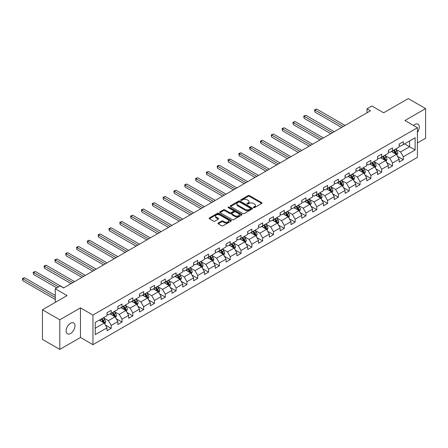 <?xml version="1.0" encoding="UTF-8"?>
<svg xmlns="http://www.w3.org/2000/svg" width="448" height="448" viewBox="0 0 448 448"><rect width="100%" height="100%" fill="white"/><g stroke="black" fill="none" stroke-linecap="round" stroke-linejoin="round"><path stroke-width="0.67" d="M253.54 207.631A0.672 0.386 0 0 0 254.492 207.631L261.727 203.459A0.963 0.554 0 0 0 262.007 203.062A0.963 0.554 0 0 0 261.727 202.67L249.469 195.597A0.963 0.554 0 0 0 248.108 195.597L240.878 199.774A0.672 0.386 0 0 0 240.677 200.049A0.672 0.386 0 0 0 240.878 200.323A0.672 0.386 0 0 0 241.83 200.323L242.766 199.78A3.08 1.781 0 0 1 247.122 199.78L248.142 200.374A3.08 1.781 0 0 1 249.043 201.628A3.08 1.781 0 0 1 248.142 202.888L247.206 203.426A0.672 0.386 0 0 0 247.01 203.7A0.672 0.386 0 0 0 247.206 203.98A0.672 0.386 0 0 0 248.158 203.98L249.099 203.437A3.08 1.781 0 0 1 253.456 203.437L254.475 204.025A3.08 1.781 0 0 1 255.377 205.285A3.08 1.781 0 0 1 254.475 206.545L253.54 207.082A0.672 0.386 0 0 0 253.344 207.357A0.672 0.386 0 0 0 253.54 207.631L253.54 207.082M70.549 333.519A6.278 3.623 120 0 0 74.648 327.986A6.278 3.623 120 0 0 73.69 322.958A6.278 3.623 120 0 0 70.549 323.271A6.278 3.623 120 0 0 66.45 328.804A6.278 3.623 120 0 0 67.413 333.833A6.278 3.623 120 0 0 70.549 333.519M417.413 132.317A6.278 3.623 120 0 0 417.99 124.18A6.278 3.623 120 0 0 414.848 124.488A6.278 3.623 120 0 0 413.526 125.485M218.221 223.031A0.963 0.554 0 0 0 217.941 223.423A0.963 0.554 0 0 0 218.221 223.815L221.659 225.803A0.963 0.554 0 0 0 223.02 225.803L231.056 221.166A0.963 0.554 0 0 0 231.336 220.769A0.963 0.554 0 0 0 231.056 220.377L218.803 213.304A0.963 0.554 0 0 0 217.437 213.304L209.406 217.941A0.963 0.554 0 0 0 209.121 218.333A0.963 0.554 0 0 0 209.406 218.725L213.556 221.127A0.963 0.554 0 0 0 214.922 221.127L218.361 219.139A0.963 0.554 0 0 0 218.641 218.747A0.963 0.554 0 0 0 218.361 218.355L216.3 217.162A2.576 1.49 0 0 1 215.544 216.115A2.576 1.49 0 0 1 217.134 214.738A2.576 1.49 0 0 1 219.94 215.062L228.01 219.722A2.576 1.49 0 0 1 228.766 220.769A2.576 1.49 0 0 1 227.175 222.146A2.576 1.49 0 0 1 224.364 221.822L223.02 221.049A0.963 0.554 0 0 0 221.659 221.049L218.221 223.031L218.221 223.815M417.413 142.951L425.6 138.225L425.6 108.59L408.262 98.582L383.639 112.795L371.846 105.991L366.99 108.791L370.457 110.796L63.616 287.952L60.144 285.947L55.289 288.753L55.289 302.366M59.797 319.788L59.797 349.418L80.466 337.484L80.466 307.854L59.797 319.788L42.459 309.775L67.082 295.557L55.289 288.753M80.466 307.854L92.954 315.062L417.413 127.736L417.413 157.366L92.954 344.691L92.954 315.062M425.6 108.59L404.93 120.523L417.413 127.736M242.833 213.578A0.963 0.554 0 0 0 244.194 213.578L252.23 208.942A0.963 0.554 0 0 0 252.51 208.55A0.963 0.554 0 0 0 252.23 208.152L239.971 201.079A0.963 0.554 0 0 0 238.61 201.079L230.58 205.716A0.963 0.554 0 0 0 230.294 206.108A0.963 0.554 0 0 0 230.58 206.506L242.833 213.578M228.497 207.777A0.672 0.386 0 0 1 229.186 207.872L229.186 207.071L241.64 214.267A0.963 0.554 0 0 1 241.926 214.659A0.963 0.554 0 0 1 241.64 215.051L233.61 219.688A0.963 0.554 0 0 1 232.249 219.688L219.99 212.615L219.99 211.831A0.963 0.554 0 0 0 219.71 212.223A0.963 0.554 0 0 0 219.99 212.615M219.99 211.831L223.429 209.843A0.963 0.554 0 0 1 224.79 209.843L229.762 212.716A0.963 0.554 0 0 0 231.123 212.716L233.402 211.394A0.963 0.554 0 0 0 233.688 211.002A0.963 0.554 0 0 0 233.402 210.61L228.228 207.626A0.672 0.386 0 0 1 228.032 207.346A0.672 0.386 0 0 1 228.446 206.987A0.672 0.386 0 0 1 229.186 207.071M59.797 349.418L42.459 339.41L42.459 309.775M105.403 325.013L111.194 328.356L111.194 325.433L117.852 321.586L117.852 324.509L122.013 322.106L122.013 319.183L128.671 315.342L128.671 318.265L132.832 315.862L132.832 312.939L139.49 309.092L139.49 312.015L143.657 309.613L143.657 306.69L150.315 302.848L150.315 305.771L154.476 303.369L154.476 300.446L161.134 296.598L161.134 299.522L165.295 297.119L165.295 294.196L171.954 290.354L171.954 293.278L176.114 290.875L176.114 287.952L182.773 284.105L182.773 287.028L186.934 284.626L186.934 281.702L193.592 277.861L193.592 280.784L197.753 278.382L197.753 275.458L204.411 271.611L204.411 274.534L208.572 272.132L208.572 269.209L215.23 265.367L215.23 268.29L219.397 265.888L219.397 262.965L226.055 259.118L226.055 262.041L230.216 259.638L230.216 256.715L236.874 252.874L236.874 255.797L241.035 253.394L241.035 250.471L247.694 246.624L247.694 249.547L251.854 247.145L251.854 244.222L258.513 240.38L258.513 243.303L262.674 240.901L262.674 237.978L269.332 234.13L269.332 237.054L273.493 234.651L273.493 231.728L280.151 227.886L280.151 230.81L284.318 228.407L284.318 225.484L290.976 221.637L290.976 224.56L295.137 222.158L295.137 219.234L301.795 215.393L301.795 218.316L305.956 215.914L305.956 212.99L312.614 209.143L312.614 212.066L316.775 209.664L316.775 206.741L323.434 202.899L323.434 205.822L327.594 203.42L327.594 200.497L334.253 196.65L334.253 199.573L338.414 197.17L338.414 194.247L345.072 190.406L345.072 193.329L349.233 190.921L349.233 187.998L355.891 184.156L355.891 187.079L360.058 184.677L360.058 181.754L366.716 177.906L366.716 180.83L370.877 178.427L370.877 175.504L377.535 171.662L377.535 174.586L381.696 172.183L381.696 169.26L388.354 165.413L388.354 168.336L392.515 165.934L392.515 163.01L399.174 159.169L399.174 162.092L403.334 159.69L403.334 156.766L415.128 149.957L415.128 137.782L409.578 140.986L409.578 146.754L415.128 149.957M111.194 328.356L107.033 330.758L107.033 327.835L95.239 334.645L95.239 322.47L107.033 315.661L107.033 312.738L111.194 310.335L111.194 313.258L117.852 309.417L117.852 306.494L122.013 304.091L122.013 307.014L128.671 303.167L128.671 300.244L132.832 297.842L132.832 300.765L139.49 296.923L139.49 294L143.657 291.592L143.657 294.515L150.315 290.674L150.315 287.75L154.476 285.348L154.476 288.271L161.134 284.424L161.134 281.501L165.295 279.098L165.295 282.022L171.954 278.18L171.954 275.257L176.114 272.854L176.114 275.778L182.773 271.93L182.773 269.007L186.934 266.605L186.934 269.528L193.592 265.686L193.592 262.763L197.753 260.361L197.753 263.284L204.411 259.437L204.411 256.514L208.572 254.111L208.572 257.034L215.23 253.193L215.23 250.27L219.397 247.867L219.397 250.79L226.055 246.943L226.055 244.02L230.216 241.618L230.216 244.541L236.874 240.699L236.874 237.776L241.035 235.374L241.035 238.297L247.694 234.45L247.694 231.526L251.854 229.124L251.854 232.047L258.513 228.206L258.513 225.282L262.674 222.88L262.674 225.803L269.332 221.956L269.332 219.033L273.493 216.63L273.493 219.554L280.151 215.712L280.151 212.789L284.318 210.386L284.318 213.31L290.976 209.462L290.976 206.539L295.137 204.137L295.137 207.06L301.795 203.218L301.795 200.295L305.956 197.893L305.956 200.816L312.614 196.969L312.614 194.046L316.775 191.643L316.775 194.566L323.434 190.725L323.434 187.802L327.594 185.399L327.594 188.322L334.253 184.475L334.253 181.552L338.414 179.15L338.414 182.073L345.072 178.231L345.072 175.308L349.233 172.906L349.233 175.829L355.891 171.982L355.891 169.058L360.058 166.656L360.058 169.579L366.716 165.738L366.716 162.814L370.877 160.412L370.877 163.335L377.535 159.488L377.535 156.565L381.696 154.162L381.696 157.086L388.354 153.244L388.354 150.321L392.515 147.918L392.515 150.842L399.174 146.994L399.174 144.071L403.334 141.669L403.334 144.592L415.128 137.782M110.085 313.897L115.08 316.781L108.422 320.628L103.426 317.744M107.033 314.059L108.422 314.86L111.194 313.258M108.422 320.628L111.194 325.433M115.08 316.781L117.852 321.586M120.904 307.653L125.899 310.537L119.241 314.378L114.246 311.494M117.852 307.815L119.241 308.616L122.013 307.014M119.241 314.378L122.013 319.183M125.899 310.537L128.671 315.342M131.723 301.403L136.718 304.287L130.06 308.134L125.065 305.25M128.671 301.566L130.06 302.366L132.832 300.765M130.06 308.134L132.832 312.939M136.718 304.287L139.49 309.092M142.542 295.159L147.538 298.043L140.879 301.885L135.884 299.001M139.49 295.322L140.879 296.122L143.657 294.515M140.879 301.885L143.657 306.69M147.538 298.043L150.315 302.848M153.362 288.91L158.357 291.794L151.698 295.641L146.703 292.757M150.315 289.072L151.698 289.873L154.476 288.271M151.698 295.641L154.476 300.446M158.357 291.794L161.134 296.598M164.186 282.666L169.176 285.55L162.518 289.391L157.528 286.507M161.134 282.822L162.518 283.623L165.295 282.022M162.518 289.391L165.295 294.196M169.176 285.55L171.954 290.354M175.006 276.416L180.001 279.3L173.342 283.147L168.347 280.263M171.954 276.578L173.342 277.379L176.114 275.778M173.342 283.147L176.114 287.952M180.001 279.3L182.773 284.105M185.825 270.172L190.82 273.056L184.162 276.898L179.166 274.014M182.773 270.329L184.162 271.13L186.934 269.528M184.162 276.898L186.934 281.702M190.82 273.056L193.592 277.861M196.644 263.922L201.639 266.806L194.981 270.654L189.986 267.77M193.592 264.085L194.981 264.886L197.753 263.284M194.981 270.654L197.753 275.458M201.639 266.806L204.411 271.611M207.463 257.678L212.458 260.562L205.8 264.404L200.805 261.52M204.411 257.835L205.8 258.636L208.572 257.034M205.8 264.404L208.572 269.209M212.458 260.562L215.23 265.367M218.282 251.429L223.278 254.313L216.619 258.16L211.624 255.276M215.23 251.591L216.619 252.392L219.397 250.79M216.619 258.16L219.397 262.965M223.278 254.313L226.055 259.118M229.107 245.185L234.097 248.069L227.438 251.91L222.449 249.026M226.055 245.342L227.438 246.142L230.216 244.541M227.438 251.91L230.216 256.715M234.097 248.069L236.874 252.874M239.926 238.935L244.916 241.819L238.258 245.666L233.268 242.782M236.874 239.098L238.258 239.898L241.035 238.297M238.258 245.666L241.035 250.471M244.916 241.819L247.694 246.624M250.746 232.691L255.741 235.575L249.082 239.417L244.087 236.533M247.694 232.848L249.082 233.649L251.854 232.047M249.082 239.417L251.854 244.222M255.741 235.575L258.513 240.38M261.565 226.442L266.56 229.326L259.902 233.173L254.906 230.289M258.513 226.604L259.902 227.405L262.674 225.803M259.902 233.173L262.674 237.978M266.56 229.326L269.332 234.13M272.384 220.198L277.379 223.082L270.721 226.923L265.726 224.039M269.332 220.354L270.721 221.155L273.493 219.554M270.721 226.923L273.493 231.728M277.379 223.082L280.151 227.886M283.203 213.948L288.198 216.832L281.54 220.674L276.545 217.795M280.151 214.11L281.54 214.911L284.318 213.31M281.54 220.674L284.318 225.484M288.198 216.832L290.976 221.637M294.022 207.704L299.018 210.588L292.359 214.43L287.364 211.546M290.976 207.861L292.359 208.662L295.137 207.06M292.359 214.43L295.137 219.234M299.018 210.588L301.795 215.393M304.847 201.454L309.837 204.338L303.178 208.18L298.189 205.302M301.795 201.617L303.178 202.418L305.956 200.816M303.178 208.18L305.956 212.99M309.837 204.338L312.614 209.143M315.666 195.21L320.662 198.089L314.003 201.936L309.008 199.052M312.614 195.367L314.003 196.168L316.775 194.566M314.003 201.936L316.775 206.741M320.662 198.089L323.434 202.899M326.486 188.961L331.481 191.845L324.822 195.686L319.827 192.808M323.434 189.123L324.822 189.924L327.594 188.322M324.822 195.686L327.594 200.497M331.481 191.845L334.253 196.65M337.305 182.717L342.3 185.595L335.642 189.442L330.646 186.558M334.253 182.874L335.642 183.674L338.414 182.073M335.642 189.442L338.414 194.247M342.3 185.595L345.072 190.406M348.124 176.467L353.119 179.351L346.461 183.193L341.466 180.314M345.072 176.63L346.461 177.43L349.233 175.829M346.461 183.193L349.233 187.998M353.119 179.351L355.891 184.156M358.943 170.223L363.938 173.102L357.28 176.949L352.285 174.065M355.891 170.38L357.28 171.181L360.058 169.579M357.28 176.949L360.058 181.754M363.938 173.102L366.716 177.906M369.768 163.974L374.758 166.858L368.099 170.699L363.11 167.815M366.716 164.136L368.099 164.937L370.877 163.335M368.099 170.699L370.877 175.504M374.758 166.858L377.535 171.662M380.587 157.724L385.582 160.608L378.918 164.455L373.929 161.571M377.535 157.886L378.918 158.687L381.696 157.086M378.918 164.455L381.696 169.26M385.582 160.608L388.354 165.413M391.406 151.48L396.402 154.364L389.743 158.206L384.748 155.322M388.354 151.642L389.743 152.443L392.515 150.842M389.743 158.206L392.515 163.01M396.402 154.364L399.174 159.169M404.583 143.87L409.578 146.754L400.562 151.962L395.567 149.078M399.174 145.393L400.562 146.194L403.334 144.592M400.562 151.962L403.334 156.766M80.466 337.484L92.954 344.691M366.99 108.791L366.99 112.795M95.239 328.233L104.255 323.03L99.266 320.146M104.255 323.03L107.033 327.835M397.544 156.346L403.334 159.69M386.725 162.59L392.515 165.934M375.906 168.84L381.696 172.183M365.086 175.084L370.877 178.427M354.262 181.334L360.058 184.677M343.442 187.578L349.233 190.921M332.623 193.827L338.414 197.17M321.804 200.071L327.594 203.42M310.985 206.321L316.775 209.664M300.166 212.565L305.956 215.914M289.341 218.814L295.137 222.158M278.522 225.064L284.318 228.407M267.702 231.308L273.493 234.651M256.883 237.558L262.674 240.901M246.064 243.802L251.854 247.145M235.245 250.051L241.035 253.394M224.426 256.295L230.216 259.638M213.601 262.545L219.397 265.888M202.782 268.789L208.572 272.132M191.962 275.038L197.753 278.382M181.143 281.282L186.934 284.626M170.324 287.532L176.114 290.875M159.505 293.776L165.295 297.119M148.68 300.026L154.476 303.369M137.861 306.27L143.657 309.613M127.042 312.519L132.832 315.862M116.222 318.763L122.013 322.106M253.809 207.726L254.475 207.346A3.08 1.781 0 0 0 255.377 206.086L255.377 205.285M249.043 201.628L249.043 202.429A3.08 1.781 0 0 1 248.142 203.689L247.475 204.075M261.71 203.465L249.469 196.398A0.963 0.554 0 0 0 248.108 196.398L241.147 200.418M252.23 208.152L252.23 208.942L239.971 201.88A0.963 0.554 0 0 0 238.61 201.88L230.591 206.511L230.58 205.716M250.527 208.824A0.672 0.386 0 0 0 250.723 208.55A0.672 0.386 0 0 0 250.527 208.27L239.77 202.059A0.672 0.386 0 0 0 238.818 202.059L237.826 202.63A3.08 1.781 0 0 0 236.925 203.89A3.08 1.781 0 0 0 237.826 205.145L245.179 209.39A3.08 1.781 0 0 0 249.542 209.39L250.527 208.824L250.527 209.625A0.672 0.386 0 0 0 250.723 209.35L250.723 208.55M236.925 203.89L236.925 204.691A3.08 1.781 0 0 0 237.826 205.946L237.826 205.145M250.527 209.625L249.542 210.19A3.08 1.781 0 0 1 245.179 210.19L237.826 205.946M220.007 212.621L223.429 210.644L223.429 209.843M233.688 211.002L233.688 211.803A0.963 0.554 0 0 1 233.402 212.195L231.123 213.517A0.963 0.554 0 0 1 229.762 213.517L224.79 210.644A0.963 0.554 0 0 0 223.429 210.644M229.186 207.872L241.629 215.062M234.92 215.69A2.576 1.49 0 0 0 237.726 216.014A2.576 1.49 0 0 0 239.316 214.642A2.576 1.49 0 0 0 238.56 213.59L235.721 211.949A0.963 0.554 0 0 0 234.354 211.949L232.075 213.265A0.963 0.554 0 0 0 231.795 213.657A0.963 0.554 0 0 0 232.075 214.049L234.92 215.69L234.92 216.49A2.576 1.49 0 0 0 237.726 216.815A2.576 1.49 0 0 0 239.316 215.443L239.316 214.642M231.795 213.657L231.795 214.458A0.963 0.554 0 0 0 232.075 214.85L232.075 214.049M234.92 216.49L232.075 214.85M228.766 220.769L228.766 221.57A2.576 1.49 0 0 1 227.175 222.947A2.576 1.49 0 0 1 224.364 222.622L223.02 221.85A0.963 0.554 0 0 0 221.659 221.85L218.232 223.826M215.544 216.115L215.544 216.916A2.576 1.49 0 0 0 216.3 217.963L216.3 217.162M218.344 219.145L216.3 217.963M231.056 220.377L231.056 221.166L218.803 214.105A0.963 0.554 0 0 0 217.437 214.105L209.418 218.736L209.406 217.941M396.95 155.31L397.774 153.233A2.598 1.501 -120 0 0 396.945 151.021L395.511 149.111M393.014 152.41L392.045 151.11M345.072 125.451L316.658 109.043L314.922 110.046L314.922 112.05L341.606 127.456M393.361 150.349L394.794 152.264A2.598 1.501 60 0 1 395.539 153.826L396.368 153.345A2.598 1.501 -120 0 0 395.623 151.782L394.195 149.873M393.54 150.248L395.13 152.365A1.322 0.767 60 0 1 395.371 152.768L396.368 153.345M314.922 112.05L314.541 109.827L343.342 126.454M314.541 109.827L316.658 109.043M386.126 161.56L386.954 159.482A2.598 1.501 -120 0 0 386.126 157.265L384.692 155.355M382.194 158.659L381.226 157.36M334.253 131.695L305.838 115.293L304.102 116.295L304.102 118.294L330.786 133.7M382.542 156.598L383.975 158.508A2.598 1.501 60 0 1 384.714 160.07L385.549 159.589A2.598 1.501 -120 0 0 384.804 158.026L383.376 156.117M382.721 156.492L384.311 158.614A1.322 0.767 60 0 1 384.552 159.018L385.549 159.589M304.102 118.294L303.722 116.071L332.517 132.698M303.722 116.071L305.838 115.293M375.306 167.804L376.135 165.726A2.598 1.501 -120 0 0 375.301 163.514L373.873 161.605M371.375 164.903L370.401 163.604M323.434 137.945L295.019 121.537L293.283 122.539L293.283 124.544L319.967 139.95M371.722 162.842L373.15 164.758A2.598 1.501 60 0 1 373.895 166.32L374.73 165.838A2.598 1.501 -120 0 0 373.985 164.276L372.551 162.366M371.902 162.742L373.492 164.858A1.322 0.767 60 0 1 373.733 165.262L374.73 165.838M293.283 124.544L292.902 122.321L321.698 138.947M292.902 122.321L295.019 121.537M364.487 174.054L365.31 171.976A2.598 1.501 -120 0 0 364.482 169.758L363.054 167.849M360.556 171.153L359.582 169.854M312.614 144.194L284.194 127.786L282.464 128.789L282.464 130.788L309.148 146.194M360.903 169.092L362.331 171.002A2.598 1.501 60 0 1 363.076 172.564L363.91 172.088A2.598 1.501 -120 0 0 363.166 170.52L361.732 168.61M361.082 168.986L362.673 171.108A1.322 0.767 60 0 1 362.914 171.511L363.91 172.088M282.464 130.788L282.083 128.565L310.878 145.191M282.083 128.565L284.194 127.786M353.668 180.298L354.491 178.22A2.598 1.501 -120 0 0 353.662 176.008L352.229 174.098M349.737 177.397L348.762 176.098M301.795 150.438L273.375 134.03L271.645 135.033L271.645 137.038L298.323 152.443M350.084 175.336L351.512 177.251A2.598 1.501 60 0 1 352.257 178.814L353.091 178.332A2.598 1.501 -120 0 0 352.346 176.77L350.913 174.86M350.263 175.235L351.848 177.352A1.322 0.767 60 0 1 352.089 177.755L353.091 178.332M271.645 137.038L271.264 134.814L300.059 151.441M271.264 134.814L273.375 134.03M342.849 186.547L343.672 184.47A2.598 1.501 -120 0 0 342.843 182.252L341.41 180.342M338.918 183.646L337.943 182.347M290.97 156.688L262.556 140.28L260.826 141.282L260.826 143.282L287.504 158.687M339.259 181.586L340.693 183.495A2.598 1.501 60 0 1 341.438 185.058L342.266 184.582A2.598 1.501 -120 0 0 341.527 183.014L340.094 181.104M339.444 181.479L341.029 183.602A1.322 0.767 60 0 1 341.27 184.005L342.266 184.582M260.826 143.282L260.439 141.058L289.24 157.685M260.439 141.058L262.556 140.28M332.03 192.791L332.853 190.714A2.598 1.501 -120 0 0 332.024 188.502L330.59 186.592M328.098 189.89L327.124 188.591M280.151 162.932L251.737 146.524L250.001 147.526L250.001 149.531L276.685 164.937M328.44 187.83L329.874 189.745A2.598 1.501 60 0 1 330.618 191.307L331.447 190.826A2.598 1.501 -120 0 0 330.702 189.263L329.274 187.354M328.625 187.729L330.21 189.846A1.322 0.767 60 0 1 330.45 190.249L331.447 190.826M250.001 149.531L249.62 147.308L278.421 163.934M249.62 147.308L251.737 146.524M321.205 199.041L322.034 196.963A2.598 1.501 -120 0 0 321.205 194.751L319.771 192.836M317.274 196.14L316.305 194.841M269.332 169.182L240.918 152.774L239.182 153.776L239.182 155.775L265.866 171.181M317.621 194.079L319.054 195.989A2.598 1.501 60 0 1 319.799 197.551L320.628 197.075A2.598 1.501 -120 0 0 319.883 195.507L318.455 193.598M317.8 193.973L319.39 196.095A1.322 0.767 60 0 1 319.631 196.498L320.628 197.075M239.182 155.775L238.801 153.552L267.602 170.178M238.801 153.552L240.918 152.774M310.386 205.285L311.214 203.207A2.598 1.501 -120 0 0 310.38 200.995L308.952 199.086M306.454 202.384L305.486 201.085M258.513 175.426L230.098 159.018L228.362 160.02L228.362 162.025L255.046 177.43M306.802 200.323L308.235 202.238A2.598 1.501 60 0 1 308.974 203.801L309.809 203.319A2.598 1.501 -120 0 0 309.064 201.757L307.636 199.847M306.981 200.222L308.571 202.339A1.322 0.767 60 0 1 308.812 202.742L309.809 203.319M228.362 162.025L227.982 159.802L256.777 176.428M227.982 159.802L230.098 159.018M299.566 211.534L300.39 209.457A2.598 1.501 -120 0 0 299.561 207.245L298.133 205.33M295.635 208.634L294.661 207.334M247.694 181.675L219.279 165.267L217.543 166.27L217.543 168.269L244.227 183.674M295.982 206.573L297.41 208.482A2.598 1.501 60 0 1 298.155 210.045L298.99 209.569A2.598 1.501 -120 0 0 298.245 208.001L296.811 206.091M296.162 206.466L297.752 208.589A1.322 0.767 60 0 1 297.993 208.992L298.99 209.569M217.543 168.269L217.162 166.046L245.958 182.672M217.162 166.046L219.279 165.267M288.747 217.784L289.57 215.701A2.598 1.501 -120 0 0 288.742 213.489L287.314 211.579M284.816 214.878L283.842 213.578M236.874 187.919L208.454 171.517L206.724 172.514L206.724 174.518L233.402 189.924M285.163 212.822L286.591 214.732A2.598 1.501 60 0 1 287.336 216.294L288.17 215.813A2.598 1.501 -120 0 0 287.426 214.25L285.992 212.341M285.342 212.716L286.933 214.833A1.322 0.767 60 0 1 287.168 215.236L288.17 215.813M206.724 174.518L206.343 172.295L235.138 188.922M206.343 172.295L208.454 171.517M277.928 224.028L278.751 221.95A2.598 1.501 -120 0 0 277.922 219.738L276.489 217.823M273.997 221.127L273.022 219.828M226.055 194.169L197.635 177.761L195.905 178.763L195.905 180.762L222.583 196.168M274.338 219.066L275.772 220.976A2.598 1.501 60 0 1 276.517 222.538L277.351 222.062A2.598 1.501 -120 0 0 276.606 220.494L275.173 218.585M274.523 218.96L276.108 221.082A1.322 0.767 60 0 1 276.349 221.486L277.351 222.062M195.905 180.762L195.518 178.539L224.319 195.166M195.518 178.539L197.635 177.761M267.109 230.278L267.932 228.194A2.598 1.501 -120 0 0 267.103 225.982L265.67 224.073M263.178 227.371L262.203 226.072M215.23 200.413L186.816 184.01L185.08 185.007L185.08 187.012L211.764 202.418M263.519 225.316L264.953 227.226A2.598 1.501 60 0 1 265.698 228.788L266.526 228.306A2.598 1.501 -120 0 0 265.787 226.744L264.354 224.834M263.704 225.21L265.289 227.326A1.322 0.767 60 0 1 265.53 227.73L266.526 228.306M185.08 187.012L184.699 184.789L213.5 201.415M184.699 184.789L186.816 184.01M256.29 236.522L257.113 234.444A2.598 1.501 -120 0 0 256.284 232.232L254.85 230.317M252.353 233.621L251.384 232.322M204.411 206.662L175.997 190.254L174.261 191.257L174.261 193.256L200.945 208.662M252.7 231.56L254.134 233.47A2.598 1.501 60 0 1 254.878 235.038L255.707 234.556A2.598 1.501 -120 0 0 254.962 232.994L253.534 231.078M252.879 231.454L254.47 233.576A1.322 0.767 60 0 1 254.71 233.979L255.707 234.556M174.261 193.256L173.88 191.038L202.681 207.659M173.88 191.038L175.997 190.254M245.465 242.771L246.294 240.688A2.598 1.501 -120 0 0 245.465 238.476L244.031 236.566M241.534 239.865L240.565 238.566M193.592 212.906L165.178 196.504L163.442 197.501L163.442 199.506L190.126 214.911M241.881 237.81L243.314 239.719A2.598 1.501 60 0 1 244.054 241.282L244.888 240.8A2.598 1.501 -120 0 0 244.143 239.238L242.715 237.328M242.06 237.703L243.65 239.82A1.322 0.767 60 0 1 243.891 240.223L244.888 240.8M163.442 199.506L163.061 197.282L191.856 213.909M163.061 197.282L165.178 196.504M234.646 249.015L235.474 246.938A2.598 1.501 -120 0 0 234.64 244.726L233.212 242.81M230.714 246.114L229.74 244.815M182.773 219.156L154.358 202.748L152.622 203.75L152.622 205.75L179.306 221.155M231.062 244.054L232.49 245.963A2.598 1.501 60 0 1 233.234 247.531L234.069 247.05A2.598 1.501 -120 0 0 233.324 245.487L231.89 243.572M231.241 243.947L232.831 246.07A1.322 0.767 60 0 1 233.072 246.473L234.069 247.05M152.622 205.75L152.242 203.532L181.037 220.158M152.242 203.532L154.358 202.748M223.826 255.265L224.65 253.182A2.598 1.501 -120 0 0 223.821 250.97L222.393 249.06M219.895 252.358L218.921 251.059M171.954 225.4L143.534 208.998L141.803 209.994L141.803 211.999L168.487 227.405M220.242 250.303L221.67 252.213A2.598 1.501 60 0 1 222.415 253.775L223.25 253.294A2.598 1.501 -120 0 0 222.505 251.731L221.071 249.822M220.422 250.197L222.012 252.319A1.322 0.767 60 0 1 222.253 252.717L223.25 253.294M141.803 211.999L141.422 209.776L170.218 226.402M141.422 209.776L143.534 208.998M213.007 261.509L213.83 259.431A2.598 1.501 -120 0 0 213.002 257.219L211.568 255.304M209.076 258.608L208.102 257.309M161.134 231.65L132.714 215.242L130.984 216.244L130.984 218.243L157.662 233.649M209.423 256.547L210.851 258.457A2.598 1.501 60 0 1 211.596 260.025L212.43 259.543A2.598 1.501 -120 0 0 211.686 257.981L210.252 256.066M209.602 256.441L211.187 258.563A1.322 0.767 60 0 1 211.428 258.966L212.43 259.543M130.984 218.243L130.603 216.026L159.398 232.652M130.603 216.026L132.714 215.242M202.188 267.758L203.011 265.675A2.598 1.501 -120 0 0 202.182 263.463L200.749 261.554M198.257 264.852L197.282 263.558M150.31 237.894L121.895 221.491L120.165 222.488L120.165 224.493L146.843 239.898M198.598 262.797L200.032 264.706A2.598 1.501 60 0 1 200.777 266.269L201.606 265.787A2.598 1.501 -120 0 0 200.866 264.225L199.433 262.315M198.783 262.69L200.368 264.813A1.322 0.767 60 0 1 200.609 265.21L201.606 265.787M120.165 224.493L119.778 222.27L148.579 238.896M119.778 222.27L121.895 221.491M191.369 274.002L192.192 271.925A2.598 1.501 -120 0 0 191.363 269.713L189.93 267.803M187.438 271.102L186.463 269.802M139.49 244.143L111.076 227.735L109.34 228.738L109.34 230.737L136.024 246.142M187.779 269.041L189.213 270.95A2.598 1.501 60 0 1 189.958 272.518L190.786 272.037A2.598 1.501 -120 0 0 190.042 270.474L188.614 268.559M187.964 268.94L189.549 271.057A1.322 0.767 60 0 1 189.79 271.46L190.786 272.037M109.34 230.737L108.959 228.519L137.76 245.146M108.959 228.519L111.076 227.735M180.544 280.252L181.373 278.174A2.598 1.501 -120 0 0 180.544 275.957L179.11 274.047M176.613 277.346L175.644 276.052M128.671 250.387L100.257 233.985L98.521 234.982L98.521 236.986L125.205 252.392M176.96 275.29L178.394 277.2A2.598 1.501 60 0 1 179.138 278.762L179.967 278.281A2.598 1.501 -120 0 0 179.222 276.718L177.794 274.809M177.139 275.184L178.73 277.306A1.322 0.767 60 0 1 178.97 277.704L179.967 278.281M98.521 236.986L98.14 234.763L126.941 251.39M98.14 234.763L100.257 233.985M169.725 286.496L170.554 284.418A2.598 1.501 -120 0 0 169.719 282.206L168.291 280.297M165.794 283.595L164.825 282.296M117.852 256.637L89.438 240.229L87.702 241.231L87.702 243.236L114.386 258.636M166.141 281.534L167.574 283.444A2.598 1.501 60 0 1 168.314 285.012L169.148 284.53A2.598 1.501 -120 0 0 168.403 282.968L166.975 281.053M166.32 281.434L167.91 283.55A1.322 0.767 60 0 1 168.151 283.954L169.148 284.53M87.702 243.236L87.321 241.013L116.116 257.639M87.321 241.013L89.438 240.229M158.906 292.746L159.729 290.668A2.598 1.501 -120 0 0 158.9 288.45L157.472 286.541M154.974 289.839L154 288.546M107.033 262.881L78.618 246.478L76.882 247.481L76.882 249.48L103.566 264.886M155.322 287.784L156.75 289.694A2.598 1.501 60 0 1 157.494 291.256L158.329 290.774A2.598 1.501 -120 0 0 157.584 289.212L156.15 287.302M155.501 287.678L157.091 289.8A1.322 0.767 60 0 1 157.332 290.198L158.329 290.774M76.882 249.48L76.502 247.257L105.297 263.883M76.502 247.257L78.618 246.478M148.086 298.99L148.91 296.912A2.598 1.501 -120 0 0 148.081 294.7L146.653 292.79M144.155 296.089L143.181 294.79M96.214 269.13L67.794 252.722L66.063 253.725L66.063 255.73L92.742 271.13M144.502 294.028L145.93 295.943A2.598 1.501 60 0 1 146.675 297.506L147.51 297.024A2.598 1.501 -120 0 0 146.765 295.462L145.331 293.546M144.682 293.927L146.272 296.044A1.322 0.767 60 0 1 146.507 296.447L147.51 297.024M66.063 255.73L65.682 253.506L94.478 270.133M65.682 253.506L67.794 252.722M137.267 305.239L138.09 303.162A2.598 1.501 -120 0 0 137.262 300.944L135.828 299.034M133.336 302.333L132.362 301.039M85.394 275.374L56.974 258.972L55.244 259.974L55.244 261.974L81.922 277.379M133.678 300.278L135.111 302.187A2.598 1.501 60 0 1 135.856 303.75L136.69 303.268A2.598 1.501 -120 0 0 135.946 301.706L134.512 299.796M133.862 300.171L135.447 302.294A1.322 0.767 60 0 1 135.688 302.697L136.69 303.268M55.244 261.974L54.858 259.75L83.658 276.377M54.858 259.75L56.974 258.972M126.448 311.483L127.271 309.406A2.598 1.501 -120 0 0 126.442 307.194L125.009 305.284M122.517 308.582L121.542 307.283M74.57 281.624L46.155 265.216L44.419 266.218L44.419 268.223L71.103 283.623M122.858 306.522L124.292 308.437A2.598 1.501 60 0 1 125.037 309.999L125.866 309.518A2.598 1.501 -120 0 0 125.126 307.955L123.693 306.04M123.043 306.421L124.628 308.538A1.322 0.767 60 0 1 124.869 308.941L125.866 309.518M44.419 268.223L44.038 266L72.839 282.626M44.038 266L46.155 265.216M115.623 317.733L116.452 315.655A2.598 1.501 -120 0 0 115.623 313.438L114.19 311.528M111.692 314.826L110.723 313.533M63.75 287.868L35.336 271.466L33.6 272.468L33.6 274.467L56.818 287.868M112.039 312.771L113.473 314.681A2.598 1.501 60 0 1 114.218 316.243L115.046 315.762A2.598 1.501 -120 0 0 114.302 314.199L112.874 312.29M112.218 312.665L113.809 314.787A1.322 0.767 60 0 1 114.05 315.19L115.046 315.762M33.6 274.467L33.219 272.244L58.548 286.871M33.219 272.244L35.336 271.466M104.804 323.977L105.633 321.899A2.598 1.501 -120 0 0 104.804 319.687L103.37 317.778M100.873 321.076L99.904 319.777M55.289 295.478L24.517 277.71L22.781 278.712L22.781 280.717L55.289 299.482M101.22 319.015L102.654 320.93A2.598 1.501 60 0 1 103.393 322.493L104.227 322.011A2.598 1.501 -120 0 0 103.482 320.449L102.054 318.539M101.399 318.914L102.99 321.031A1.322 0.767 60 0 1 103.23 321.434L104.227 322.011M22.781 280.717L22.4 278.494L55.289 297.483M22.4 278.494L24.517 277.71M254.475 207.346L254.475 206.545M247.206 203.98L247.206 203.426M248.142 203.689L248.142 202.888M240.878 200.323L240.878 199.774M248.108 196.398L248.108 195.597M249.469 196.398L249.469 195.597M261.727 203.459L261.727 202.67M238.61 201.88L238.61 201.079M239.971 201.88L239.971 201.079M245.179 210.19L245.179 209.39M249.542 210.19L249.542 209.39M224.79 210.644L224.79 209.843M229.762 213.517L229.762 212.716M231.123 213.517L231.123 212.716M233.402 212.195L233.402 211.394M241.64 215.051L241.64 214.267M221.659 221.85L221.659 221.049M223.02 221.85L223.02 221.049M224.364 222.622L224.364 221.822M218.361 219.139L218.361 218.355M217.437 214.105L217.437 213.304M218.803 214.105L218.803 213.304M396.144 154.213L397.757 153.283M395.623 151.782L396.945 151.021M393.775 152.846L394.794 152.264M385.325 160.462L386.938 159.533M384.804 158.026L386.126 157.265M382.956 159.096L383.975 158.508M374.506 166.706L376.113 165.777M373.985 164.276L375.301 163.514M372.137 165.34L373.15 164.758M363.681 172.956L365.294 172.026M363.166 170.52L364.482 169.758M361.318 171.59L362.331 171.002M352.862 179.2L354.474 178.27M352.346 176.77L353.662 176.008M350.498 177.834L351.512 177.251M342.042 185.45L343.655 184.52M341.527 183.014L342.843 182.252M339.674 184.083L340.693 183.495M331.223 191.694L332.836 190.764M330.702 189.263L332.024 188.502M328.854 190.327L329.874 189.745M320.404 197.943L322.017 197.014M319.883 195.507L321.205 194.751M318.035 196.577L319.054 195.989M309.585 204.193L311.198 203.258M309.064 201.757L310.38 200.995M307.216 202.826L308.235 202.238M298.76 210.437L300.373 209.507M298.245 208.001L299.561 207.245M296.397 209.07L297.41 208.482M287.941 216.686L289.554 215.751M287.426 214.25L288.742 213.489M285.578 215.32L286.591 214.732M277.122 222.93L278.734 222.001M276.606 220.494L277.922 219.738M274.758 221.564L275.772 220.976M266.302 229.18L267.915 228.245M265.787 226.744L267.103 225.982M263.934 227.814L264.953 227.226M255.483 235.424L257.096 234.494M254.962 232.994L256.284 232.232M253.114 234.058L254.134 233.47M244.664 241.674L246.277 240.738M244.143 239.238L245.465 238.476M242.295 240.307L243.314 239.719M233.845 247.918L235.452 246.988M233.324 245.487L234.64 244.726M231.476 246.551L232.49 245.963M223.02 254.167L224.633 253.232M222.505 251.731L223.821 250.97M220.657 252.801L221.67 252.213M212.201 260.411L213.814 259.482M211.686 257.981L213.002 257.219M209.838 259.045L210.851 258.457M201.382 266.661L202.994 265.726M200.866 264.225L202.182 263.463M199.013 265.294L200.032 264.706M190.562 272.905L192.175 271.975M190.042 270.474L191.363 269.713M188.194 271.538L189.213 270.95M179.743 279.154L181.356 278.225M179.222 276.718L180.544 275.957M177.374 277.788L178.394 277.2M168.924 285.398L170.537 284.469M168.403 282.968L169.719 282.206M166.555 284.032L167.574 283.444M158.099 291.648L159.712 290.718M157.584 289.212L158.9 288.45M155.736 290.282L156.75 289.694M147.28 297.892L148.893 296.962M146.765 295.462L148.081 294.7M144.917 296.526L145.93 295.943M136.461 304.142L138.074 303.212M135.946 301.706L137.262 300.944M134.098 302.775L135.111 302.187M125.642 310.386L127.254 309.456M125.126 307.955L126.442 307.194M123.273 309.019L124.292 308.437M114.822 316.635L116.435 315.706M114.302 314.199L115.623 313.438M112.454 315.269L113.473 314.681M104.003 322.879L105.616 321.95M103.482 320.449L104.804 319.687M101.634 321.513L102.654 320.93"/></g></svg>
